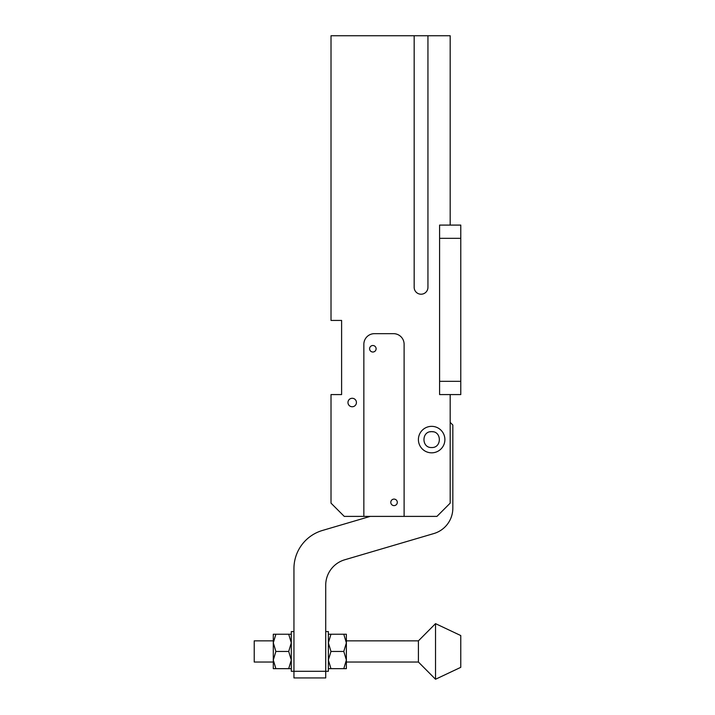 <?xml version="1.0" encoding="UTF-8"?>
<svg xmlns="http://www.w3.org/2000/svg" width="715" height="715" viewBox="0 0 715 715"><rect width="100%" height="100%" fill="white"/><g stroke="black" fill="none" stroke-linecap="round" stroke-linejoin="round"><path stroke-width="1.07" d="M404.109 516.391L363.855 516.391L363.855 344.264A10.591 10.591 0 0 1 374.445 333.664L393.518 333.664A10.591 10.591 0 0 1 404.109 344.264L404.109 516.391L436.945 516.391L450.182 503.146L450.182 394.573L460.12 394.573M460.782 225.091L460.782 394.573L439.591 394.573L439.591 225.091L460.782 225.091L450.182 225.091L450.182 35.75L331.018 35.75L331.018 320.427L341.609 320.427L341.609 394.573L331.018 394.573L331.018 503.146L344.264 516.391L363.855 516.391M414.173 35.75L414.173 287.323A6.882 6.882 0 0 0 421.055 294.214A6.882 6.882 0 0 0 427.945 287.323L427.945 35.75M350.171 406.236A4.236 4.236 0 0 0 355.918 404.547A4.236 4.236 0 0 0 354.238 398.8A4.236 4.236 0 0 0 348.482 400.489A4.236 4.236 0 0 0 350.171 406.236M425.3 451.21A13.236 13.236 0 0 0 443.264 445.937A13.236 13.236 0 0 0 438 427.972A13.236 13.236 0 0 0 420.027 433.245A13.236 13.236 0 0 0 425.3 451.21M392.481 505.21A3.253 3.253 0 0 1 391.185 500.795A3.253 3.253 0 0 1 395.61 499.499A3.253 3.253 0 0 1 396.905 503.914A3.253 3.253 0 0 1 392.481 505.21M374.419 345.908A3.253 3.253 0 0 0 370.004 347.204A3.253 3.253 0 0 0 371.3 351.619A3.253 3.253 0 0 0 375.715 350.323A3.253 3.253 0 0 0 374.419 345.908M346.373 642.839L346.373 634.232L343.781 634.232L346.373 642.839L343.781 651.445L346.373 660.052L346.373 642.839M346.373 668.659L343.781 668.659L346.373 668.659L346.373 660.052L343.781 668.659L330.965 668.659L328.373 660.052L328.373 666.55M328.373 634.232L330.965 634.232L328.373 642.839L330.965 651.445L328.373 660.052L328.373 634.232L330.705 634.232M343.781 634.232L330.965 634.232M343.781 651.445L330.965 651.445M328.373 668.659L330.965 668.659M450.182 422.377L452.836 425.032L452.836 508.159A26.482 26.482 0 0 1 433.826 533.56L344.728 559.782A26.482 26.482 0 0 0 325.718 585.192L325.718 671.305L328.373 671.305L328.373 631.586L325.718 631.586M273.291 668.659L275.883 668.659L273.291 668.659L273.291 634.232L275.883 634.232L273.291 642.839L275.883 651.445L273.291 660.052L275.883 668.659L288.699 668.659L291.3 660.052L291.3 666.55M288.958 634.232L291.3 634.232L288.708 634.232L291.3 642.839L288.708 651.445L291.3 660.052L291.3 634.232M275.883 634.232L288.708 634.232M275.883 651.445L288.708 651.445M288.699 668.659L291.3 668.659M370.245 516.391L322.447 530.458A39.718 39.718 0 0 0 293.945 568.559L293.945 671.305L325.718 671.305L325.718 677.927L293.945 677.927L293.945 671.305L291.3 671.305L291.3 631.586L293.945 631.586M435.524 624.722L435.524 623.641L460.773 635.555L460.773 667.336L435.524 679.25L435.524 624.722M435.524 623.641L418.409 640.855L418.409 662.036L435.524 679.25M273.291 662.036L254.218 662.036L254.218 640.855L273.291 640.855M429.974 431.824L431.646 431.646C441.897 431.154 441.897 448.028 431.646 447.536C421.403 448.028 421.403 431.154 431.646 431.646L433.317 431.824M439.591 238.336L460.782 238.336M439.591 381.336L460.782 381.336M418.409 640.855L346.373 640.855M418.409 662.036L346.373 662.036"/></g></svg>
